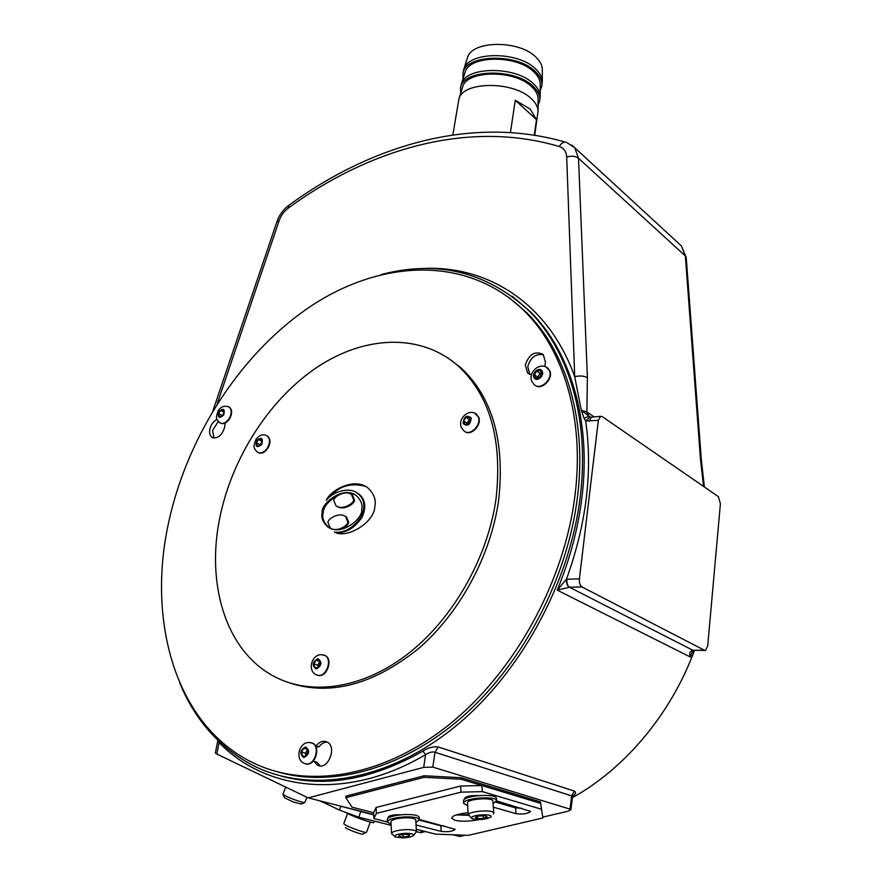 <?xml version="1.0" encoding="UTF-8"?>
<svg xmlns="http://www.w3.org/2000/svg" width="882" height="882" viewBox="0 0 882 882"><rect width="100%" height="100%" fill="white"/><g stroke="black" fill="none" stroke-linecap="round" stroke-linejoin="round"><path stroke-width="1.32" d="M692.932 650.365L690.319 657.013C689.04 653.694 689.812 651.445 692.613 650.243L704.553 650.31L582.021 586.96L569.507 587.247L692.833 650.243L704.905 650.442M542.783 817.107L568.052 811.208L570.875 809.808L570.07 809.147L432.808 767.12L423.702 767.373L425.587 754.606L422.886 751.133C427.957 747.749 433.062 746.359 438.2 746.955L574.458 791.121C576.453 792.444 575.803 794.131 572.506 796.17M694.465 650.376C671.246 713.505 625.04 768.707 572.275 797.725M179.752 682.966C195.275 720.715 220.158 748.443 254.38 766.16C308.832 793.105 385.313 781.948 452.422 728.797C519.399 675.634 569.805 583.641 580.257 496.5C589.904 418.608 568.383 349.647 528.825 310.618C486.577 271.788 437.318 259.782 381.046 274.6M566.872 579.209C566.619 583.134 567.49 585.813 569.507 587.247L557.226 590.146L566.431 579.231L579.397 578.879L598.349 420.306L600.565 416.315L602.241 416.624L718.367 496.632L720.407 503.666L707.695 646.01L705.457 650.442L704.553 650.31M423.702 767.373L308.248 797.879L216.862 754.066L215.362 753.107L217.843 740.318L219.078 742.633L216.862 754.066M465.2 835.21L459.687 836.5L452.907 834.769M373.703 814.571L308.248 797.879M456.468 814.847L457.262 815.067M587.401 377.728L586.883 411.971L588.856 416.216L584.071 418.322L581.304 410.339L574.711 376.735C579.805 375.478 584.038 375.809 587.401 377.728L578.515 158.286L685.358 255.956L681.433 245.968L678.875 243.608M703.571 486.434L700.429 458.651L701.333 459.941L686.24 257.654M579.397 578.879C579.143 582.826 580.025 585.516 582.021 586.96M219.442 741.839L219.078 742.633C266.21 791.055 347.475 801.032 425.587 754.606C429.523 752.247 432.654 751.475 434.98 752.291L432.808 767.12M598.349 420.306L585.659 420.968L584.071 418.322M570.07 809.147L571.602 795.862L572.374 796.865M590.135 417.032L581.304 410.339L586.883 411.971L594.181 416.954M569.265 587.258C567.236 585.824 566.288 583.156 566.431 579.231C586.486 523.71 592.902 470.955 585.659 420.968L589.937 417.021L588.856 416.216M693.373 650.398L692.613 650.243M589.154 421.21L591.392 417.23L589.937 417.021L590.775 417.219M217.005 419.292C213.4 421.265 211.019 424.551 209.85 429.17C209.166 432.941 209.861 435.653 211.945 437.307C217.468 439.104 221.702 435.818 224.623 427.472L225.064 423.084M218.295 421.464L212.562 430.504L214.006 438.078M544.745 366.482L545.506 362.37L543.224 354.476C535.109 350.573 529.134 354.068 525.286 364.961L527.634 372.998L531.471 374.839M543.51 354.773C535.738 353.439 530.49 357.397 527.745 366.658L529.817 374.398M508.914 297.499L526.499 312.471C565.792 351.091 587.136 419.479 577.523 496.676C567.799 576.696 524.349 661.191 464.682 714.773C404.86 768.244 334.046 787.758 278.988 772.268M575.02 495.177C564.557 581.569 514.515 672.734 448.133 725.412C381.619 778.067 305.878 789.092 252.02 762.291C175.011 724.365 146.71 620.2 168.804 521.714C188.186 433.283 243.509 349.845 313.827 304.224C383.946 259.187 468.232 256.045 524.084 310.696C563.378 349.338 584.7 417.825 575.02 495.177M327.266 742.137C324.135 742.071 321.357 743.625 318.931 746.811L315.932 746.734M313.044 761.287L316.881 762.147L320.243 765.918M313.926 761.309L317.476 765.19C327.663 771.144 337.641 746.966 327.068 742.038C323.143 740.318 319.449 741.619 315.988 745.94L315.524 745.929M318.931 746.811L315.988 745.94M337.563 506.709C344.597 510.832 355.678 502.916 354.443 499.885L352.359 494.901L350.871 494.074M353.539 499.444L351.455 494.46C345.038 489.477 332.437 497.569 333.903 500.822L336.042 505.882C342.47 510.788 354.994 502.707 353.539 499.444M340.198 529.542C345.854 527.204 348.666 524.713 348.633 522.067L346.417 516.896L344.851 516.058M347.717 521.637L345.501 516.466C338.931 511.538 326.66 519.553 328.071 522.806L330.342 528.031C336.935 532.882 349.118 524.889 347.717 521.637M361.609 509.807C362.954 505.177 361.201 500.425 356.35 495.574C342.326 485.1 320.287 504.78 322.283 512.354C320.816 517.095 322.658 521.957 327.806 526.951C341.907 537.017 363.605 517.414 361.609 509.807M354.696 494.526L347.894 493.038M338.953 494.714C328.633 500.656 323.385 506.687 323.198 512.795C321.732 517.525 323.573 522.387 328.721 527.381L330.463 528.406M374.773 506.742C376.405 500.182 374.1 493.876 367.86 487.845C354.255 477.052 330.177 490.392 326.307 500.359C332.062 492.123 349.239 486.258 357.717 493.391C364.608 498.837 365.688 506.775 360.936 517.216C353.009 528.186 344.178 533.147 334.432 532.089C347.001 539.31 374.552 522.221 374.773 506.742M365.545 486.368C351.069 482.608 339.416 485.905 330.574 496.246M447.769 357.838L460.955 367.816C492.52 397.352 505.077 441.474 498.65 500.171C490.866 555.671 459.787 613.244 418.101 648.943C373.185 684.741 330.375 696.085 289.671 682.966M496.048 498.727C487.724 558.174 452.554 619.737 406.767 654.764C360.892 689.735 308.788 696.063 272.174 675.347C224.954 649.064 206.09 582.561 219.96 516.973C232.429 456.644 269.947 398.774 317.454 367.011C364.916 335.568 420.857 332.812 458.431 366.173C489.995 395.731 502.531 439.92 496.048 498.727M355.876 492.222L358.621 493.843C365.413 499.201 366.559 507.018 362.061 517.26C354.509 528.186 345.81 533.29 335.965 532.585M307.476 750.251L305.867 753.195L306.054 755.598M311.236 742.754L312.901 743.328C320.827 746.856 315.48 765.245 306.826 764.11L305.426 763.834M306.032 755.631L305.426 753.173L307.399 749.965M308.016 752.423L305.701 756.172L302.427 755.962L301.457 752.026L303.761 748.3L307.035 748.487L308.016 752.423M305.426 753.173L301.457 752.026M307.245 749.303L303.761 748.3M541.46 373.185L538.836 375.214L538.152 377.849M547.038 367.585L549.773 370.749C553.676 378.709 541.559 390.759 535.154 385.346M537.998 377.86L537.678 377.088L539.993 373.34L541.449 373.163M539.442 377.694L535.749 378.135L534.393 374.828L536.708 371.079L540.39 370.616L541.769 373.924L539.442 377.694M537.678 377.088L534.393 374.828M539.993 373.34L536.708 371.079M223.984 412.93L222.661 415.157M228.791 406.911L229.651 407.385C232.275 409.987 232.286 413.768 229.673 418.718C226.696 422.974 223.653 424.451 220.522 423.151M222.308 415.742L223.929 412.721M223.278 410.119L223.995 412.985L222.021 416.194L219.342 416.525L218.637 413.647L220.61 410.45L223.278 410.119M222.242 415.477L218.637 413.647M223.763 412.059L220.61 410.45M319.868 662.195L318.137 665.204L318.248 667.266L317.707 665.193L319.78 661.831M324.047 655.094L325.568 655.723C332.812 659.416 327.376 676.307 319.13 675.601L317.145 675.204M320.32 663.914L318.049 667.597L314.808 667.542L313.838 663.826L316.109 660.155L319.35 660.188L320.32 663.914M317.707 665.193L313.838 663.826M319.67 661.434L316.109 660.155M261.965 441.849L260.333 444.98M266.783 435.73L267.764 436.259C270.587 439.038 270.642 442.996 267.941 448.133C264.876 452.51 261.689 454.01 258.371 452.642M260.179 445.234L261.888 441.562M261.259 439.17L262.053 442.191L260.003 445.52L257.169 445.807L256.386 442.786L258.426 439.468L261.259 439.17M260.014 444.605L256.386 442.786M261.778 441.154L258.426 439.468M470.349 419.479L468.232 421.32L467.548 424.121M475.618 413.603L478.694 417.12C482.079 424.826 471.197 436.37 465.012 431.662M467.46 424.132L467.107 423.151L469.367 419.479L470.315 419.38M468.386 424.044L464.88 424.396L463.667 421.078L465.939 417.384L469.445 417.021L470.668 420.339L468.386 424.044M467.107 423.151L463.667 421.078M469.367 419.479L465.939 417.384M452.841 134.99L458.938 98.85C462.973 81.1 513.963 80.901 531.581 98.949C535.793 102.929 537.954 106.976 538.064 111.11L534.735 135.222M534.283 135.155L536.51 119.654L530.115 109.015L515.275 100.239L510.424 132.532M462.466 87.583L462.631 87.031C466.578 69.865 515.143 69.579 531.923 86.976C535.936 90.802 537.998 94.716 538.097 98.707L538.097 99.148M460.691 93.249L460.492 88.443C461.595 69.182 515.022 67.495 533.389 86.59C538.229 91.254 540.335 95.962 539.707 100.702L538.075 105.156M460.492 88.443L461.363 84.11C465.498 66.139 516.257 65.83 533.764 84.044C537.932 88.057 540.082 92.136 540.192 96.314L539.707 100.702M464.869 72.941L465.046 72.379C469.07 55.004 517.425 54.618 534.095 72.17C538.075 76.028 540.115 79.975 540.214 84.011L540.214 84.451M463.072 78.685L462.896 73.845C464.042 54.331 517.293 52.479 535.55 71.784C540.368 76.491 542.452 81.254 541.813 86.061L540.203 90.537M462.896 73.845L463.778 69.48C468 51.277 518.539 50.858 535.925 69.259C540.06 73.294 542.187 77.418 542.298 81.629L541.813 86.061M467.251 58.399L467.438 57.826C471.539 40.252 519.685 39.767 536.245 57.484C540.192 61.365 542.21 65.345 542.32 69.424L542.32 69.865M536.51 119.654L515.275 100.239M391.145 825.309L358.731 817.206L360.804 811.583L373.714 814.869L335.579 804.847M425.19 831.528L420.714 832.707L416.425 831.627M358.731 817.206L339.471 810.095L320.387 800.977M420.714 832.707L421.475 830.59M339.471 810.095L340.805 806.479M374.442 821.142L373.979 822.399C374.552 824.317 351.014 816.004 345.733 812.41M304.599 802.51L301.346 804.053L293.166 801.981L284.588 797.802L283.1 794.406M283.023 794.142L283.001 794.197C283.651 795.222 287.389 797.03 294.235 799.632C300.608 801.903 304.169 802.807 304.918 802.355L306.848 797.218M366.217 832.388L362.877 833.975C362.987 835.353 345.325 828.727 345.468 827.437M343.826 823.567L343.815 823.678C343.605 825.32 366.769 834.008 366.57 832.222L370.297 822.079M343.815 823.612L347.563 813.447M496.423 801.484L498.352 801.418M416.293 829.278L435.587 834.14L468.419 835.331L542.871 817.978L540.633 803.348L461.187 779.247L424.143 777.318L345.865 797.692L351.995 807.173L373.615 812.719L376.118 807.438L460.602 786.049L481.87 785.52L540.633 803.348L540.501 801.892L461.077 777.703L424.044 775.763L345.821 796.181L345.865 797.692M419.413 819.83L420.846 819.863M457.141 814.637L468.199 814.836M542.871 817.978L540.501 801.892M461.187 779.247L461.077 777.703M424.143 777.318L424.044 775.763M468.044 812.741C457.714 813.866 452.245 815.696 451.65 818.231L454.858 820.282C461.606 821.682 469.522 821.473 478.584 819.654M493.347 807.151L516.014 813.678C523.191 814.472 528.053 813.711 530.589 811.385L496.61 800.911M478.11 795.641C470.768 795.355 466.313 796.248 464.737 798.342L465.112 798.86M541.195 809.158L482.355 791.617L461.043 792.157L376.382 813.38L373.88 818.606L387.319 821.98L391.079 824.097M416.05 824.99L441.198 831.406C448.166 832.134 452.83 831.439 455.178 829.323L419.391 819.488M400.781 814.792C393.769 814.527 389.535 815.343 388.08 817.239L388.565 817.823M456.27 814.913L468.254 815.299M495.849 802.135L515.496 807.879L521.659 808.265M419.358 820.172L440.835 825.75L445.013 826.158M482.355 791.617L481.87 785.52M461.043 792.157L460.602 786.049M376.382 813.38L376.118 807.438M373.88 818.606L373.615 812.719M415.907 822.476L419.402 819.709C418.542 817.757 414.011 816.809 405.819 816.853C394.574 817.493 388.4 819.191 387.308 821.947M419.281 817.515L419.27 817.36C418.41 815.398 413.878 814.45 405.687 814.494C394.452 815.133 388.289 816.831 387.198 819.598L387.308 821.803M493.06 803.645L496.599 800.669C496.731 795.873 465.85 797.659 463.767 802.587L463.579 803.403L467.515 805.63M496.412 798.442L496.401 798.265C496.522 793.436 465.674 795.222 463.59 800.172L463.568 803.226M405.61 833.325C397.297 833.931 393.846 835.144 395.257 836.963L402.721 837.889C407.826 837.657 411.332 836.93 413.25 835.706C414.419 834.14 411.872 833.347 405.61 833.325M394.684 836.456L391.542 833.501C392.402 831.428 397.187 830.138 405.896 829.631C412.258 829.587 415.764 830.293 416.436 831.759L413.603 835.298M415.764 820.095L415.764 819.984C415.091 818.474 411.596 817.735 405.257 817.779C396.569 818.264 391.806 819.587 390.958 821.715L391.542 833.391M403.261 837.029L408.763 836.191L409.678 834.769L405.058 834.196L399.524 835.045L398.642 836.467L403.261 837.029L403.129 834.493M408.686 834.648L408.763 836.191M490.932 816.886C493.589 813.711 473.138 814.362 471.583 817.515L472.19 818.739C478.661 820.227 484.802 819.72 490.613 817.217L490.932 816.886M471.528 818.176L468.375 814.571C470.04 810.856 493.942 809.456 493.832 813.083L493.38 814.064M492.851 801.132L492.84 800.999C492.939 797.295 469.125 798.662 467.482 802.466L468.21 815.056M475.244 817.394L477.394 818.606L483.391 818.408L487.272 816.997L485.155 815.773L479.124 815.971L475.244 817.394M483.193 815.839L483.391 818.408M477.25 816.655L477.394 818.606M558.052 590.565L559.739 586.387M692.877 650.398L690.319 657.013L557.226 590.146C569.893 559.453 578.129 528.572 581.922 497.503C591.524 419.711 569.981 350.815 530.424 311.798L513.103 296.947M281.193 776.072C325.061 787.968 372.292 779.655 422.886 751.133M420.251 268.668C485.42 264.159 547.987 301.743 574.711 376.735L566.696 157.106C566.332 151.605 563.852 148.077 559.243 146.522C469.345 119.754 370.142 148.231 288.304 208.097C284.026 211.349 280.95 215.594 279.076 220.842L217.226 403.769M700.429 458.651L685.358 255.956L686.229 257.533L681.433 245.968L574.733 147.724L578.515 158.286C575.362 155.993 571.426 155.596 566.696 157.106M571.9 145.166L574.733 147.724L566.806 142.553M574.458 791.121L571.602 795.862L434.98 752.291L438.2 746.955M559.243 146.522C561.04 143.49 563.157 142.046 565.605 142.2C472.686 115.2 371.675 144.648 288.623 205.462L288.888 205.274M288.304 208.097L288.623 205.462C283.199 209.607 279.296 214.988 276.937 221.625L276.915 221.669M279.076 220.842L276.937 221.625L212.948 410.703M600.565 416.315L592.098 417.164M303.794 757.605C299.329 753.713 299.946 750.13 305.668 746.856C310.155 750.747 309.527 754.319 303.794 757.605M306.33 763.966L304.114 763.36C294.621 759.237 299.174 742.126 309.053 742.457L312.404 743.184C320.331 746.712 314.995 765.113 306.33 763.966M310.221 742.545L312.901 743.328M533.864 377.32C531.548 372.325 540.335 366.151 542.287 371.421C544.635 376.438 535.771 382.634 533.864 377.32M546.123 367.044L549.365 370.462C553.444 378.83 540.203 391.079 534.161 384.585L531.89 381.487M223.686 415.102C219.034 418.895 217.457 417.715 218.945 411.541C223.587 407.738 225.175 408.928 223.686 415.102M229.221 418.498C226.079 422.93 222.937 424.341 219.783 422.732C215.682 418.685 215.649 418.322 218.163 410.792C221.04 406.448 224.723 405.235 229.21 407.153C231.834 409.755 231.834 413.537 229.221 418.498M228.129 406.602L229.651 407.385M316.164 669.052C311.732 665.524 312.338 662.073 317.983 658.689C322.437 662.206 321.831 665.667 316.164 669.052M318.645 675.436L315.943 674.675C307.212 670.309 311.787 654.72 321.026 654.653L325.094 655.558C332.338 659.24 326.891 676.13 318.645 675.436M323.077 654.83L325.568 655.723M261.756 444.396C256.882 448.299 255.185 447.02 256.684 440.581C261.557 436.678 263.244 437.957 261.756 444.396M267.489 447.913C264.225 452.499 260.918 453.921 257.555 452.19C253.167 448.045 253.277 447.075 255.802 439.743C259.363 434.804 263.2 433.569 267.312 436.028C270.135 438.806 270.19 442.764 267.489 447.913M266.066 435.41L267.764 436.259M463.116 423.547C463.91 416.491 466.611 414.595 471.209 417.87C470.426 424.948 467.725 426.844 463.116 423.547M474.714 413.129L478.265 416.855C481.826 424.948 469.885 436.722 463.998 430.967L461.275 427.318M466.17 798.331L466.071 797.019M516.014 813.678L515.496 807.879M389.712 817.228L389.646 815.916M441.198 831.406L440.835 825.75M512.067 296.165L528.825 310.618M570.875 809.808L572.694 795.63L572.076 796.104M704.387 487.007L701.333 459.941M213.168 437.902L211.945 437.307M529.465 374.244L527.634 372.998M526.499 312.471L524.084 310.696M320.034 765.907L317.476 765.19M352.359 494.901L351.455 494.46M346.417 516.896L345.501 516.466M460.955 367.816L458.431 366.173M358.621 493.843L357.717 493.391M327.806 526.951L328.721 527.381M548.273 368.511L547.865 368.224C540.302 361.433 527.932 372.028 531.747 381.145M476.886 414.441L476.456 414.187C469.003 408.212 457.901 418.311 461.165 426.998M538.097 98.707L538.064 111.11M540.214 84.011L540.192 96.314M542.32 69.424L542.298 81.629M467.438 57.826L463.778 69.48M465.046 72.379L461.363 84.11M462.631 87.031L458.938 98.85M285.691 787.064L283.012 794.186M419.402 819.709L419.27 817.36M496.599 800.669L496.401 798.265M415.764 819.984L416.436 831.759M492.84 800.999L493.832 813.083"/></g></svg>
